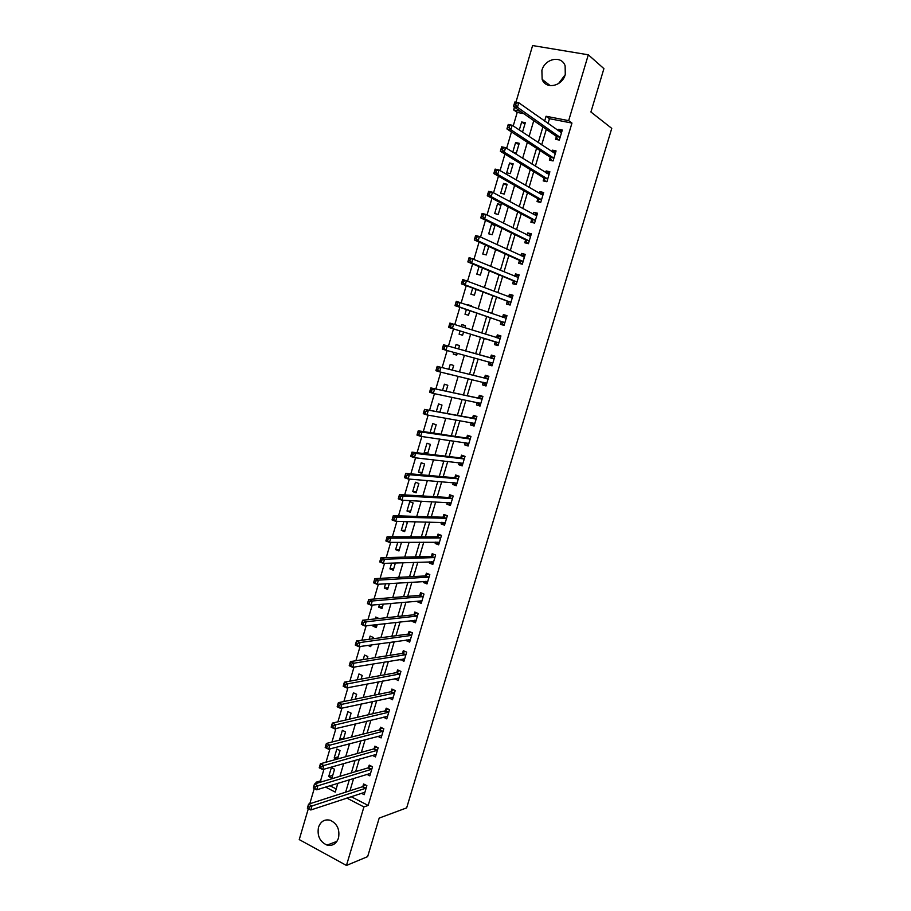 <?xml version="1.0" encoding="UTF-8"?>
<svg xmlns="http://www.w3.org/2000/svg" width="911" height="911" viewBox="0 0 911 911"><rect width="100%" height="100%" fill="white"/><g stroke="black" fill="none" stroke-linecap="round" stroke-linejoin="round"><path stroke-width="1.37" d="M565.275 74.52C562.235 86.408 545.723 89.756 542.147 79.371L541.886 70.42C544.858 58.486 561.666 55.047 565.127 65.82L565.275 74.52M338.493 838.029C336.33 843.837 332.526 846.205 327.072 845.112C319.886 841.855 317.017 835.911 318.497 827.279C320.718 821.301 324.658 818.966 330.283 820.276C337.241 823.681 339.974 829.591 338.493 838.029M515.945 102.226L532.605 45.55L588.312 54.797L603.913 68.644L590.92 111.996L611.759 128.371L406.659 807.875L379.192 818.089L367.645 856.625L346.465 865.45L299.241 839.589L308.328 808.683M309.774 803.753L314.249 788.527M315.696 783.619L316.106 782.196L317.688 783.016M323.974 769.191L320.535 780.875L316.106 782.196M523.825 113.693L517.209 112.406L513.223 125.946M511.47 131.913L506.641 148.311M504.933 154.096L500.082 170.596M498.431 176.21L493.546 192.813M491.951 198.245L487.032 214.95M485.483 220.211L480.541 237.019M479.049 242.098L474.073 258.997M472.627 263.905L467.628 280.918M466.238 285.655L461.205 302.759M459.861 307.314L454.794 324.521M453.507 328.917L448.44 346.134M447.142 350.541L442.12 367.6M440.787 372.144L435.834 388.997M434.456 393.677L429.559 410.314M428.136 415.131L423.308 431.563M421.85 436.517L417.067 452.744M415.575 457.834L410.861 473.857M409.324 479.072L404.666 494.901M403.095 500.253L398.506 515.865M396.889 521.354L392.356 536.761M390.705 542.387L386.218 557.6M384.533 563.34L380.115 578.36M378.384 584.236L374.022 599.051M372.257 605.063L367.953 619.685M366.154 625.811L361.906 640.239M360.073 646.503L355.882 660.737M354.003 667.114L349.87 681.155M347.956 687.668L343.88 701.516M341.932 708.154L337.913 721.808M335.92 728.561L331.957 742.032M329.941 748.91L326.024 762.2M517.209 112.406L513.667 109.958L514.487 107.191M320.535 780.875L322.107 781.695M329.941 785.726L336.182 788.949M331.9 778.176L334.542 769.248L331.353 767.631L328.723 776.548L331.9 778.176M337.56 758.988L340.042 750.596L336.842 749.001L334.2 757.952L336.728 759.216M343.424 739.117L345.554 731.886L342.354 730.326L339.701 739.299L340.725 739.8M349.312 719.166L351.099 713.131L347.877 711.593L345.371 720.089M355.21 699.17L356.645 694.307L353.411 692.793L351.293 699.978M361.132 679.094L362.214 675.438L358.968 673.946L357.237 679.811M364.594 665.36L365.22 665.258M367.076 658.96L367.805 656.501L364.537 655.043L363.204 659.575M367.919 645.398L370.709 646.639L371.221 644.931M373.032 638.77L373.408 637.518L370.128 636.072L369.183 639.271M373.396 624.98L373.043 626.187L376.323 627.622L377.234 624.547M379.01 618.501L375.742 617.054L375.195 618.911M379.466 604.426L378.657 607.136L381.96 608.537L383.269 604.084M382.347 598.39L381.219 598.481M385.547 583.792L384.294 588.028L387.596 589.406L389.327 583.564M391.639 563.1L389.942 568.863L393.267 570.206L395.397 562.975M397.765 542.341L395.613 549.629L398.95 550.961L401.489 542.318M403.903 521.513L401.295 530.35L404.643 531.648L407.388 522.356L405.258 521.536M410.36 512.278L413.104 502.952L409.745 501.699L407.001 511.003L410.36 512.278M416.088 492.84L418.855 483.49L415.473 482.261L412.717 491.598L416.088 492.84M421.839 473.356L424.606 463.972L421.212 462.765L418.456 472.137L421.839 473.356M427.612 453.803L430.391 444.397L426.974 443.213L424.207 452.608L427.612 453.803M433.716 433.124L436.187 424.754L432.759 423.604L430.117 432.588M439.888 412.193L441.994 405.053L438.555 403.937L436.312 411.544M446.083 391.183L447.825 385.296L444.374 384.203L442.541 390.432M447.46 373.738L450.991 374.58M452.3 370.117L453.678 365.47L450.216 364.4L448.781 369.24M453.769 352.352L453.257 354.083L456.718 355.142L457.265 353.309M458.54 348.97L459.543 345.588L456.069 344.54L455.044 347.991M460.078 330.932L459.11 334.2L462.606 335.225L463.551 332.003M464.826 327.675L465.43 325.637L461.934 324.623L461.365 326.582M466.375 309.558L464.997 314.249L468.493 315.24L469.825 310.731M471.158 306.233L471.329 305.629L467.707 305.037M472.707 288.104L470.896 294.23L474.403 295.198L476.123 289.391M479.049 266.57L476.817 274.154L480.336 275.099L482.443 267.982M485.415 244.979L482.75 254.021L486.292 254.932L488.774 246.494M492.259 234.696L495.128 224.971L491.564 224.095L488.706 233.82L492.259 234.696M498.249 214.404L501.13 204.645L497.554 203.802L494.673 213.55L498.249 214.404M504.25 194.054L507.142 184.261L503.555 183.441L500.674 193.223L504.25 194.054M510.285 173.625L513.178 163.809L509.568 163.023L506.675 172.828L510.285 173.625M513.417 152.524L516.321 153.139L519.236 143.289L515.615 142.537L512.779 152.126M522.527 132.129L525.305 122.7L521.673 121.983L519.304 129.988M351.111 796.647L368.169 805.449L571.96 123.076L549.458 118.692L548.035 123.497M546.304 129.351L541.692 144.872M540.007 150.554L535.372 166.178M533.732 171.689L529.063 187.427M527.48 192.768L522.777 208.596M521.24 213.766L516.514 229.697M515.022 234.708L510.274 250.73M508.828 255.57L504.045 271.694M502.656 276.375L497.85 292.59M496.506 297.111L491.667 313.418M490.369 317.78L485.506 334.178M484.253 338.38L479.38 354.812M478.127 359.002L473.299 375.286M472.012 379.625L467.241 395.704M465.908 400.168L461.194 416.054M459.839 420.654L455.181 436.346M453.769 441.072L449.169 456.57M447.734 461.421L443.19 476.726M441.71 481.714L437.223 496.825M435.709 501.938L431.279 516.856M429.73 522.094L425.357 536.818M423.763 542.182L419.447 556.723M417.819 562.212L413.56 576.561M411.886 582.186L407.684 596.341M405.976 602.08L401.831 616.064M400.088 621.928L396 635.719M394.224 641.697L390.181 655.316M388.371 661.42L384.385 674.846M382.54 681.075L378.6 694.319M376.721 700.661L372.838 713.734M370.925 720.191L367.099 733.082M365.14 739.664L361.371 752.372M359.378 759.068L355.666 771.606M353.639 778.415L349.972 790.771M361.36 793.253L364.184 794.699L366.882 785.646L363.603 783.984L362.874 786.444M366.848 774.339L369.809 775.83L372.519 766.755L369.228 765.115L368.488 767.574M372.326 755.367L375.446 756.904L378.167 747.794L374.865 746.189L374.125 748.66M377.814 736.327L381.105 737.921L383.827 728.789L380.513 727.206L379.773 729.677M383.497 717.185L386.788 718.881L389.521 709.715L386.184 708.154L385.444 710.637M389.213 697.974L392.482 699.773L395.215 690.584L391.878 689.058L391.138 691.54M394.953 678.706L398.187 680.619L400.931 671.407L397.583 669.892L396.832 672.386M400.715 659.37L403.915 661.397L406.67 652.151L403.3 650.67L402.56 653.176M406.488 639.977L406.283 640.649L409.665 642.118L412.432 632.849L409.039 631.391L408.299 633.908M412.273 620.528L412.034 621.348L415.427 622.782L418.195 613.479L414.801 612.055L414.05 614.572M418.092 601.009L417.807 601.966L421.212 603.389L423.991 594.052L420.575 592.651L419.823 595.179M423.911 581.446L423.592 582.539L427.008 583.928L429.798 574.568L426.371 573.19L425.619 575.729M429.764 561.814L429.388 563.055L432.827 564.41L435.629 555.027L432.19 553.672L431.427 556.222M435.629 542.113L435.219 543.503L438.658 544.835L441.471 535.417L438.02 534.097L437.257 536.647M441.505 522.356L441.049 523.882L444.511 525.191L447.335 515.751L443.862 514.453L443.099 517.015M447.415 502.542L446.914 504.216L450.387 505.491L453.211 496.017L449.727 494.753L448.964 497.315M453.336 482.659L452.79 484.481L456.274 485.734L459.11 476.225L455.614 474.984L454.851 477.558M459.269 462.708L458.677 464.678L462.184 465.908L465.031 456.377L461.524 455.158L460.75 457.743M465.225 442.7L464.599 444.83L468.117 446.026L470.964 436.46L467.445 435.276L466.671 437.861M471.203 422.636L470.531 424.902L474.062 426.075L476.92 416.475L473.378 415.325L472.604 417.921M477.193 402.503L476.476 404.928L480.029 406.067L482.898 396.433L479.345 395.306L478.56 397.913M483.217 382.301L482.443 384.875L486.007 385.991L488.888 376.334L485.312 375.23L484.538 377.849M489.218 362.145L488.433 364.764L492.008 365.858L494.901 356.167L491.314 355.096L490.528 357.716M495.22 341.967L494.445 344.597L498.032 345.656L500.925 335.931L497.326 334.895L496.541 337.525M501.255 321.72L500.469 324.362L504.068 325.386L506.983 315.639L503.362 314.625L502.587 317.244L505.138 316.151L506.698 316.584M507.302 301.416L506.505 304.058L510.126 305.06L513.041 295.278L509.42 294.299L508.68 296.781M513.36 281.043L512.574 283.697L516.207 284.665L519.133 274.86L515.489 273.904L514.795 276.238M519.452 260.603L518.655 263.268L522.31 264.213L525.237 254.363L521.582 253.44L520.933 255.638M525.556 240.105L524.759 242.77L528.426 243.681L531.364 233.808L527.697 232.92L527.082 234.981M531.682 219.54L530.885 222.216L534.563 223.093L537.513 213.197L533.823 212.32L533.254 214.244M537.82 198.905L537.023 201.593L540.713 202.447L543.685 192.506L539.972 191.674L539.449 193.451M543.981 178.203L543.184 180.902L546.896 181.722L549.868 171.758L546.144 170.949L545.655 172.589M550.164 157.444L549.367 160.142L553.091 160.94L556.074 150.93L552.339 150.156L551.895 151.659M556.37 136.604L555.562 139.326L559.308 140.078L562.292 130.045L558.545 129.305L558.147 130.649M588.312 54.797L568.669 120.639L546.065 116.255L544.641 121.083M571.96 123.076L568.669 120.639M368.169 805.449L363.922 806.93L346.465 865.45M346.795 798.07L363.922 806.93M542.888 126.971L538.264 142.594M536.568 148.311L531.899 164.026M530.259 169.571L525.567 185.388M523.973 190.775L519.259 206.695M517.71 211.899L512.961 227.921M511.47 232.954L506.687 249.079M505.241 253.953L500.435 270.168M499.034 274.871L494.206 291.178M492.851 295.722L487.989 312.131M486.69 316.516L481.794 333.016M480.541 337.229L475.644 353.764M474.392 357.989L469.541 374.364M468.243 378.725L463.448 394.896M462.116 399.382L457.379 415.37M456.012 419.994L451.332 435.765M449.92 440.525L445.297 456.104M443.851 460.989L439.284 476.385M437.804 481.395L433.294 496.586M431.768 501.733L427.327 516.731M425.756 522.003L421.372 536.818M419.766 542.204L415.439 556.826M413.799 562.349L409.517 576.777M407.843 582.425L403.619 596.671M401.91 602.444L397.743 616.496M395.989 622.395L391.878 636.265M390.102 642.278L386.036 655.966M384.214 662.103L380.217 675.609M378.361 681.872L374.41 695.184M372.519 701.561L368.625 714.702M366.7 721.205L362.851 734.164M360.893 740.78L357.101 753.556M355.108 760.298L351.373 772.892M349.334 779.748L345.656 792.171M535.543 114.638L534.7 114.046M520.329 111.256L513.667 109.958M325.557 787.081L335.248 792.103L337.844 783.289M339.905 776.343L343.686 763.555M345.702 756.722L349.539 743.763M351.521 737.045L355.404 723.903M357.351 717.31L361.303 703.987M363.216 697.507L367.213 683.99M369.08 677.647L373.134 663.948M374.979 657.719L379.078 643.826M380.889 637.723L385.046 623.648M386.822 617.669L391.035 603.401M392.766 597.548L397.037 583.097M398.733 577.358L403.061 562.713M404.723 557.111L409.107 542.273M410.724 536.795L415.177 521.764M416.76 516.412L421.258 501.187M422.795 495.971L427.361 480.541M428.865 475.451L433.488 459.827M434.946 454.874L439.626 439.056M441.049 434.228L445.786 418.206M447.176 413.514L451.97 397.287M453.325 392.732L458.176 376.311M459.486 371.882L464.405 355.256M465.669 350.963L470.634 334.189M471.898 329.896L476.852 313.145M478.173 308.692L483.092 292.032M484.458 287.421L489.355 270.852M490.767 266.069L495.641 249.603M497.11 244.649L501.95 228.285M503.453 223.161L508.27 206.899M509.83 201.604L514.613 185.434M516.23 179.968L520.978 163.9M522.652 158.263L527.367 142.298M529.086 136.491L533.778 120.628M549.458 118.692L546.065 116.255M332.731 775.363L328.723 776.548M524.873 124.169L521.673 121.983M518.849 144.61L515.615 142.537M512.836 164.982L509.568 163.023M506.835 185.297L503.555 183.441M500.868 205.544L497.554 203.802M494.912 225.734L491.564 224.095M471.272 305.857L467.821 304.65M465.407 325.728L461.934 324.623M456.753 355.028L453.257 354.083M450.934 374.751L447.403 373.909M427.84 453.052L424.207 452.608M422.1 472.467L418.456 472.137M416.395 491.838L412.717 491.598M410.69 511.139L407.001 511.003M405.019 530.384L401.295 530.35M399.348 549.572L395.613 549.629M393.711 568.703L389.942 568.863M388.086 587.777L384.294 588.028M382.472 606.783L378.657 607.136M376.881 625.743L373.043 626.187M343.675 738.297L339.701 739.299M338.197 756.859L334.2 757.952M387.004 716.456L383.463 717.31M392.721 697.462L389.145 698.236M398.471 678.399L394.839 679.094M404.256 659.291L400.555 659.906M410.052 640.114L406.283 640.649M415.894 620.892L412.034 621.348M420.096 600.839L421.736 601.613L417.807 601.966M427.498 582.3L423.592 582.539M433.272 562.907L429.388 563.055M439.068 543.468L435.219 543.503M444.887 523.962L441.049 523.882M450.717 504.398L446.914 504.216M456.559 484.777L452.79 484.481M462.435 465.088L458.677 464.678M468.322 445.342L464.599 444.83M474.221 425.539L470.531 424.902M480.143 405.668L476.476 404.928M486.087 385.729L482.443 384.875M492.042 365.744L488.433 364.764M500.902 336.034L497.326 334.895M506.903 315.878L503.362 314.625M512.927 295.665L509.42 294.299M518.974 275.395L515.489 273.904M525.043 255.046L521.582 253.44M531.124 234.639L527.697 232.92M537.217 214.176L533.823 212.32M543.343 193.633L539.972 191.674M549.481 173.033L546.144 170.949M555.642 152.365L552.339 150.156M561.825 131.639L558.545 129.305M558.534 83.573L565.207 74.736M309.319 807.044L307.952 806.315L307.474 807.932L308.84 808.661L309.319 807.044L311.972 805.962L310.788 809.993L307.36 808.182L308.544 804.151L311.972 805.962L366.154 788.106M364.912 792.251L310.788 809.993L308.84 808.661M307.952 806.315L308.544 804.151L362.396 786.762L364.947 784.667M315.263 786.831L313.885 786.113L313.407 787.73L314.785 788.448L315.263 786.831L317.905 785.772L316.721 789.814L313.282 788.026L314.466 783.984L317.905 785.772L371.779 769.214M370.538 773.371L316.721 789.814L314.785 788.448M313.885 786.113L314.466 783.984L368.01 767.893L370.606 765.798M321.219 766.55L319.841 765.844L319.362 767.472L320.74 768.178L321.219 766.55L323.872 765.513L322.676 769.567L319.226 767.802L320.41 763.76L323.872 765.513L377.427 750.265M376.186 754.433L322.676 769.567L320.74 768.178M319.841 765.844L320.41 763.76L373.647 748.956L376.277 746.883M327.197 746.2L325.819 745.517L325.341 747.145L326.719 747.84L327.197 746.2L329.85 745.175L328.643 749.252L325.181 747.521L326.377 743.456L329.85 745.175L383.098 731.271M381.846 735.45L328.643 749.252L326.719 747.84M325.819 745.517L326.377 743.456L379.306 729.973L381.971 727.9M386.845 716.388L387.448 716.672M333.198 725.794L331.809 725.11L331.331 726.75L332.72 727.433L333.198 725.794L335.84 724.792L334.644 728.868L331.16 727.172L332.367 723.095L335.84 724.792L388.769 712.208M387.528 716.399L334.644 728.868L332.72 727.433M331.809 725.11L332.367 723.095L384.977 710.922L387.687 708.86M392.368 697.291L393.119 697.644M339.222 705.319L337.822 704.647L337.343 706.287L338.733 706.959L339.222 705.319L341.864 704.328L340.657 708.428L337.161 706.754L338.368 702.666L341.864 704.328L394.474 693.077M393.222 697.291L340.657 708.428L338.733 706.959M337.822 704.647L338.368 702.666L390.66 691.813L393.415 689.764M397.902 678.137L398.802 678.547M345.258 684.765L343.857 684.115L343.367 685.755L344.779 686.416L345.258 684.765L347.9 683.797L346.692 687.907L343.185 686.268L344.392 682.157L347.9 683.797L400.191 673.901M398.938 678.126L346.692 687.907L344.779 686.416M343.857 684.115L344.392 682.157L396.422 672.637L399.166 670.61M403.425 658.915L404.518 659.405M351.316 664.153L349.904 663.504L349.425 665.155L350.837 665.804L351.316 664.153L353.958 663.197L352.739 667.33L349.22 665.713L350.428 661.591L353.958 663.197L405.93 654.667M404.666 658.892L352.739 667.33L350.837 665.804M349.904 663.504L350.428 661.591L402.161 653.415L404.94 651.388M408.937 639.636L410.235 640.194M357.397 643.473L355.985 642.836L355.495 644.498L356.907 645.125L357.397 643.473L360.039 642.54L358.82 646.673L355.279 645.09L356.497 640.957L360.039 642.54L411.681 635.366M410.417 639.613L358.82 646.673L356.907 645.125M355.985 642.836L356.497 640.957L407.832 634.147L410.736 632.12M355.495 644.498L355.279 645.09M414.471 620.277L415.974 620.938M363.5 622.714L362.077 622.099L361.587 623.762L363.011 624.377L363.5 622.714L366.131 621.803L364.912 625.959L361.36 624.399L362.578 620.254L366.131 621.803L417.443 616.007M416.179 620.266L364.912 625.959L363.011 624.377M362.077 622.099L362.578 620.254L413.594 614.811L416.543 612.784M361.587 623.762L361.36 624.399M369.615 601.898L368.192 601.294L367.702 602.957L369.126 603.56L369.615 601.898L372.246 600.998L371.028 605.166L367.452 603.651L368.682 599.484L372.246 600.998L423.239 596.591M421.964 600.861L371.028 605.166L369.126 603.56M368.192 601.294L368.682 599.484L419.367 595.407L422.374 593.391M367.702 602.957L367.452 603.651M425.733 581.332L427.521 582.22M375.753 581.002L374.319 580.409L373.829 582.083L375.264 582.676L375.753 581.002L378.384 580.136L377.154 584.315L373.578 582.824L374.797 578.644L378.384 580.136L429.047 577.107M427.76 581.4L377.154 584.315L375.264 582.676M374.319 580.409L374.797 578.644L425.164 575.946L428.238 573.941M373.829 582.083L373.578 582.824M431.393 561.757L433.317 562.782M381.914 560.049L380.479 559.468L379.978 561.142L381.424 561.723L381.914 560.049L384.544 559.195L383.315 563.385L379.716 561.928L380.946 557.737L384.544 559.195L434.866 557.566M433.579 561.871L383.315 563.385L381.424 561.723M380.479 559.468L380.946 557.737L430.971 556.416L434.114 554.435M379.978 561.142L379.716 561.928M437.075 542.102L439.125 543.275M440.093 534.882L441.459 535.463M388.097 539.016L386.651 538.447L386.15 540.132L387.608 540.701L388.097 539.016L390.728 538.185L389.487 542.387L385.865 540.963L387.107 536.761L390.728 538.185L440.708 537.968M439.421 542.284L389.487 542.387L387.608 540.701M386.651 538.447L387.107 536.761L436.802 536.841L439.967 534.882M386.15 540.132L385.865 540.963M442.769 522.379L444.955 523.711M446.196 515.319L447.301 515.865M394.304 517.915L392.846 517.357L392.345 519.054L393.803 519.612L394.304 517.915L396.923 517.106L395.681 521.32L392.049 519.93L393.29 515.706L396.923 517.106L446.572 518.313M445.274 522.641L395.681 521.32L393.803 519.612M392.846 517.357L393.29 515.706L442.655 517.197L445.798 515.307M392.345 519.054L392.049 519.93M448.497 502.587L450.808 504.09M452.391 495.721L453.154 496.222M400.521 496.746L399.064 496.199L398.562 497.896L400.02 498.442L400.521 496.746L403.152 495.948L401.899 500.185L398.255 498.818L399.496 494.593L403.152 495.948L452.448 498.59M451.15 502.929L401.899 500.185L400.02 498.442M399.064 496.199L399.496 494.593L448.519 497.486L451.651 495.675M398.562 497.896L398.255 498.818M454.236 482.728L456.673 484.401M458.7 476.077L457.516 475.975L459.03 476.51M406.761 475.508L405.293 474.973L404.803 476.669L406.272 477.205L406.761 475.508L409.392 474.733L408.139 478.981L404.473 477.649L405.714 473.401L409.392 474.733L458.347 478.81M457.049 483.16L408.139 478.981L406.272 477.205M405.293 474.973L405.714 473.401L454.407 477.717L457.516 475.975M404.803 476.669L404.473 477.649M459.998 462.788L462.56 464.656M465.02 456.411L463.403 456.217L464.917 456.741M413.036 454.19L411.556 453.678L411.055 455.375L412.524 455.899L413.036 454.19L415.655 453.439L414.403 457.698L410.713 456.4L411.966 452.141L415.655 453.439L464.257 458.962M462.959 463.323L414.403 457.698L412.524 455.899M411.556 453.678L411.966 452.141L460.306 457.891L463.403 456.217M411.055 455.375L410.713 456.4M465.783 442.78L468.47 444.841M470.907 436.631L469.313 436.392L470.828 436.904M419.322 432.805L417.83 432.304L417.329 434.012L418.809 434.524L419.322 432.805L421.93 432.076L420.677 436.346L416.976 435.082L418.229 430.812L421.93 432.076L470.19 439.056M468.892 443.429L420.677 436.346L418.809 434.524M417.83 432.304L418.229 430.812L466.227 437.997L469.313 436.392M417.329 434.012L416.976 435.082M471.591 422.704L472.866 424.469L474.392 424.97M476.829 416.805L475.235 416.509L476.76 417.01M425.619 411.351L424.139 410.861L423.626 412.581L425.118 413.07L425.619 411.351L428.238 410.633L426.974 414.926L423.262 413.685L424.526 409.403L476.146 419.083M474.836 423.478L426.974 414.926L425.118 413.07M424.139 410.861L424.526 409.403L472.171 418.047L475.235 416.509M423.626 412.581L423.262 413.685M477.41 402.548L478.799 404.552L480.325 405.042M482.75 396.9L481.179 396.558L482.716 397.048M431.951 389.828L430.459 389.339L429.946 391.07L431.438 391.548L431.951 389.828L434.57 389.122L433.294 393.438L429.571 392.231L430.835 387.927L482.113 399.052M480.803 403.459L433.294 393.438L431.438 391.548M430.459 389.339L430.835 387.927L478.127 398.039L481.179 396.558M429.946 391.07L429.571 392.231M483.263 382.313L484.754 384.567L486.292 385.046M488.706 376.949L487.134 376.55L488.683 377.029M438.305 368.226L436.802 367.759L436.289 369.479L437.792 369.957L438.305 368.226L440.913 367.543L439.637 371.87L435.891 370.697L437.166 366.381L488.102 378.953M486.793 383.372L439.637 371.87L437.792 369.957M436.802 367.759L437.166 366.381L484.105 377.951L487.134 376.55M436.289 369.479L435.891 370.697M492.794 363.227L489.15 362.043L490.722 364.514L492.27 364.981M494.673 356.918L493.113 356.486L494.662 356.941M444.67 346.544L443.167 346.089L442.655 347.831L444.158 348.287L444.67 346.544L447.278 345.895L446.003 350.234L442.245 349.084L443.509 344.757L494.115 358.797M443.167 346.089L443.509 344.757L493.967 358.866L490.414 357.772L493.113 356.486M492.726 363.125L446.003 350.234L444.158 348.287M442.655 347.831L442.245 349.084M496.711 344.404L498.271 344.859L496.711 344.404L494.924 341.659L448.611 327.413L449.886 323.063L500.139 338.573M496.427 337.582L500.025 338.63L496.404 337.582L499.114 336.341L500.674 336.797M451.059 324.794L453.667 324.168L452.391 328.518L448.611 327.413L449.032 326.104L450.546 326.537L451.059 324.794L449.544 324.362L449.032 326.104M498.818 343.026L452.391 328.518L450.546 326.537M449.886 323.063L449.544 324.362M504.261 324.76L502.724 324.236L504.284 324.68M502.724 324.236L500.948 321.401L454.999 305.652L456.286 301.29L506.186 318.281M457.481 302.976L460.089 302.361L458.802 306.734L454.999 305.652L455.443 304.297L456.969 304.73L457.481 302.976L455.955 302.543L455.443 304.297M504.853 322.745L458.802 306.734L456.969 304.73M456.286 301.29L455.955 302.543M510.274 304.57L508.759 304.001L510.319 304.433M508.862 296.849L511.173 295.881L512.734 296.314M508.759 304.001L506.994 301.074L461.41 283.833L462.697 279.449L512.255 297.931M463.915 281.078L466.523 280.486L465.225 284.87L461.41 283.833L461.866 282.421L463.403 282.831L463.915 281.078L462.389 280.668L461.866 282.421M510.923 302.406L465.225 284.87L463.403 282.831M462.697 279.449L462.389 280.668M516.309 284.323L514.806 283.697L516.378 284.118M515.136 276.386L517.232 275.566L518.803 275.976M514.806 283.697L513.064 280.69L467.844 261.924L469.142 257.54L518.336 277.513M470.372 259.111L472.968 258.542L471.682 262.937L467.844 261.924L468.322 260.466L469.86 260.865L470.372 259.111L468.835 258.701L468.322 260.466M517.004 282.011L471.682 262.937L469.86 260.865M469.142 257.54L468.835 258.701M522.367 264.008L520.876 263.336L522.447 263.734M521.422 255.866L524.884 255.57M520.876 263.336L519.156 260.239L474.301 239.946L475.599 235.55L479.448 236.507L524.44 257.039M476.852 237.065L479.448 236.507L478.15 240.925L474.301 239.946L474.79 238.443L476.328 238.83L476.852 237.065L475.314 236.678L474.79 238.443M523.108 261.537L478.15 240.925L476.328 238.83M475.599 235.55L475.314 236.678M528.437 243.624L526.957 242.907L528.539 243.294M527.72 235.3L530.988 235.106M526.957 242.907L525.26 239.73L480.78 217.9L482.078 213.481L485.95 214.415L530.566 236.496M483.354 214.939L485.95 214.415L484.652 218.834L480.78 217.9L481.281 216.34L482.83 216.716L483.354 214.939L481.805 214.563L481.281 216.34M529.223 241.005L484.652 218.834L482.83 216.716M482.078 213.481L481.805 214.563M534.199 223.013L533.06 222.409L534.655 222.796M534.051 214.677L537.103 214.575M533.06 222.409L531.386 219.152L487.283 195.774L488.592 191.344L492.475 192.232L536.716 215.884M489.879 192.745L492.475 192.232L491.166 196.674L487.283 195.774L487.795 194.157L489.355 194.521L489.879 192.745L488.319 192.38L487.795 194.157M535.361 220.416L491.166 196.674L489.355 194.521M488.592 191.344L488.319 192.38M539.893 202.253L540.781 202.219M540.382 193.997L543.241 193.975M539.187 201.855L537.536 198.507L493.808 173.568L495.117 169.116L499.023 169.981L542.876 195.205M496.427 170.471L499.023 169.981L497.713 174.434L493.808 173.568L494.343 171.906L495.903 172.247L496.427 170.471L494.867 170.118L494.343 171.906M541.521 199.748L497.713 174.434L495.903 172.247M495.117 169.116L494.867 170.118M545.723 181.46L546.93 181.585M546.737 173.261L549.401 173.306M545.336 181.232L543.708 177.793L500.355 151.294L501.665 146.83L505.582 147.65L549.06 174.456M502.997 148.117L505.582 147.65L504.273 152.126L500.355 151.294L500.902 149.575L502.473 149.905L502.997 148.117L501.426 147.787L500.902 149.575M547.705 179.023L504.273 152.126L502.473 149.905M501.665 146.83L501.426 147.787M551.633 160.632L553.102 160.883M553.114 152.467L555.585 152.581M551.497 160.541L549.891 157.011L506.926 128.941L508.236 124.454L512.176 125.251L555.266 153.652M509.591 125.684L512.176 125.251L510.855 129.738L506.926 128.941L507.484 127.164L509.055 127.483L509.591 125.684L508.008 125.376L507.484 127.164M553.899 158.229L510.855 129.738L509.055 127.483M508.236 124.454L508.008 125.376M559.502 131.617L561.78 131.788M557.669 139.747L556.097 136.172L513.508 106.507L514.829 102.009L518.792 102.761L561.483 132.767M516.207 103.182L518.792 102.761L517.459 107.27L513.508 106.507L514.089 104.685L515.672 104.981L516.207 103.182L514.613 102.875L514.089 104.685M560.117 137.367L517.459 107.27L515.672 104.981M514.829 102.009L514.613 102.875M365.675 788.425L362.396 786.762M366.017 788.22L362.749 786.546M371.301 769.533L368.01 767.893M371.654 769.328L368.363 767.688M376.949 750.573L373.647 748.956M377.302 750.379L374 748.762M379.318 729.962L382.631 731.556L379.306 729.973M382.962 731.374L379.648 729.779M388.302 712.493L384.977 710.922M388.644 712.311L385.319 710.739M394.007 693.362L390.66 691.813M394.349 693.18L391.001 691.643M399.724 674.163L396.365 672.648M400.066 674.003L396.706 672.489M405.463 654.918L402.093 653.426M405.805 654.758L402.434 653.267M411.214 635.605L407.832 634.147M411.556 635.457L408.174 633.999M416.987 616.246L413.594 614.811M417.318 616.098L413.924 614.663M422.784 596.807L419.367 595.407M423.114 596.671L419.698 595.27M428.591 577.323L425.164 575.946M428.922 577.198L425.494 575.809M434.41 557.771L430.971 556.416M434.741 557.657L431.302 556.302M440.264 538.162L436.802 536.841M440.582 538.048L437.132 536.727M446.117 518.496L442.655 517.197M446.447 518.393L442.974 517.084M452.004 498.761L448.519 497.486M452.323 498.659L448.838 497.395M457.903 478.97L454.407 477.717M458.222 478.879L454.726 477.637M463.824 459.11L460.306 457.891M464.143 459.03L460.624 457.812M468.812 443.338L468.208 443.133M469.757 439.193L466.227 437.997M470.076 439.125L466.546 437.929M474.768 423.376L473.982 423.125M475.713 419.208L472.171 418.047M476.02 419.151L472.49 417.99M480.735 403.357L479.653 403.015M481.691 399.166L478.127 398.039M481.999 399.109L478.446 397.982M486.725 383.269L484.994 382.734M487.681 379.067L484.105 377.951M487.989 379.01L484.424 377.906M493.694 358.888L490.107 357.818M498.75 342.912L495.151 341.853M498.511 342.707L494.924 341.659M504.796 322.631L501.187 321.606M504.557 322.426L500.948 321.401M510.855 302.293L507.233 301.302M510.627 302.076L506.994 301.074M512.141 297.977L510.98 297.669M516.936 281.886L513.303 280.918M516.708 281.658L513.064 280.69M518.222 277.559L517.391 277.343M523.039 261.423L519.384 260.478M522.812 261.184L519.156 260.239M524.326 257.084L523.677 256.913M529.154 240.88L525.488 239.98M528.938 240.641L525.26 239.73M535.304 220.28L531.614 219.403M535.076 220.029L531.386 219.152M541.464 199.611L537.763 198.769M541.236 199.35L537.536 198.507M547.636 178.886L543.924 178.066M547.42 178.613L543.708 177.793M553.842 158.081L550.107 157.296M553.626 157.797L549.891 157.011M560.06 137.219L556.314 136.468M559.844 136.923L556.097 136.172M542.147 79.371L550.255 85.668M327.072 845.112L336.922 841.365M388.337 712.482L385 710.91M394.053 693.351L390.705 691.802M399.781 674.151L396.422 672.637M405.532 654.907L402.161 653.415M411.305 635.593L407.923 634.124M417.09 616.223L413.696 614.788M422.898 596.785L419.481 595.384M428.717 577.301L425.289 575.911M434.558 557.748L431.119 556.393M440.423 538.139L436.961 536.807M446.299 518.461L442.826 517.163M452.186 498.727L448.713 497.463M458.096 478.935L454.6 477.694M464.029 459.076L460.522 457.869M469.985 439.159L466.455 437.975M475.952 419.185L472.41 418.024M481.93 399.143L478.377 398.005M487.943 379.033L484.367 377.928"/></g></svg>
